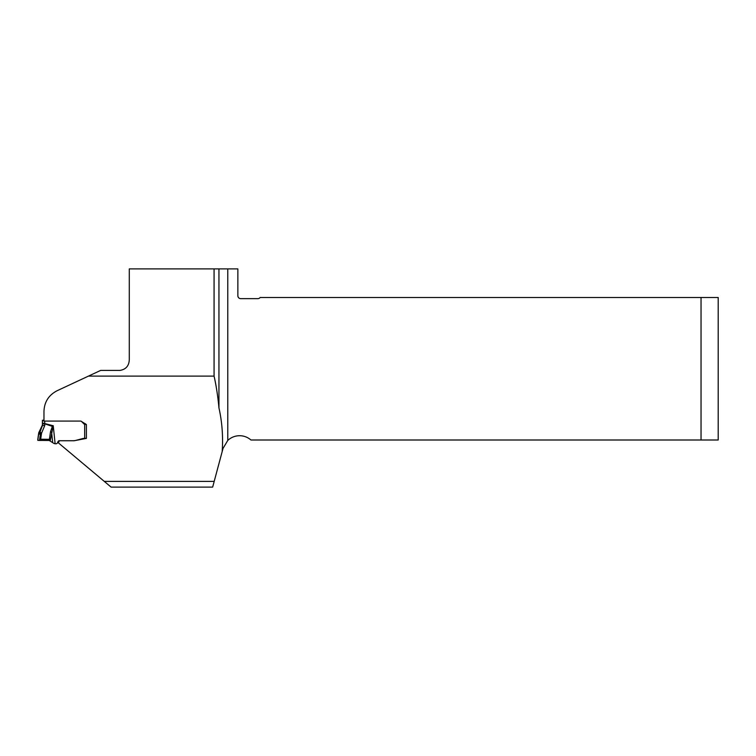 <?xml version="1.0" encoding="UTF-8"?>
<svg xmlns="http://www.w3.org/2000/svg" width="756" height="756" viewBox="0 0 756 756"><rect width="100%" height="100%" fill="white"/><g stroke="black" fill="none" stroke-linecap="round" stroke-linejoin="round"><path stroke-width="1.13" d="M701.048 440.001L701.048 297.495L718.2 297.495L718.2 440.001L250.935 440.001A17.152 17.152 0 0 0 227.783 440.427L223.02 448.431L222.188 451.549C223.2 436.59 222.113 422.037 218.947 407.881L218.947 268.9L227.783 268.9L227.783 440.427M104.271 481.383L214.194 481.383L212.663 487.1L111.085 487.1L58.061 442.6L58.911 440.786M218.947 407.881C217.851 396.163 216.225 385.579 214.071 376.11L88.443 376.11L57.182 390.691C48.705 395.076 44.302 401.984 43.971 411.415L43.971 421.083L80.892 421.083L86.401 424.541L86.401 438.385L74.201 440.748L59.365 440.748L58.382 442.874M222.188 451.549L214.194 481.383M218.947 268.9L129.285 268.9L129.285 359.61C129.049 365.734 125.997 369.334 120.138 370.393L100.709 370.393L88.443 376.11M701.048 297.495L260.159 297.495A2.863 2.863 0 0 1 257.872 298.639L240.72 298.639A2.863 2.863 0 0 1 237.856 295.776L237.856 268.9L227.783 268.9M214.071 376.11L214.071 268.9M59.365 440.748L59.365 440.71A1.427 1.427 180 0 0 58.07 441.532L57.475 442.808A1.72 1.71 0 0 1 55.925 443.791L54.082 443.536L49.225 440.464L40.512 440.427L41.504 433.292L40.389 434.171L38.669 434.057L39.728 432.791L40.389 434.171L39.52 440.436L37.8 440.313L38.669 434.057M42.402 422.424L42.402 425.052L38.745 432.744L37.8 439.359L38.745 432.725L39.492 431.383L39.492 432.12L38.745 433.547L38.745 432.744M86.401 437.705L86.401 424.541L86.401 438.3L83.538 438.423A2.485 2.476 180 0 0 82.895 438.508L75.817 440.398A8.949 8.93 0 0 1 73.502 440.71L59.365 440.71M84.681 438.423L84.681 424.39A1.72 1.71 0 0 1 84.039 423.993L81.535 421.489M83.803 422.906L84.039 423.152A1.72 1.71 180 0 0 84.681 423.558L85.258 423.662M84.681 423.558L84.681 424.39L86.212 424.428M37.8 440.313L37.8 439.349M40.512 440.427L39.52 440.436M49.225 440.464L50.529 431.733L52.41 426.195L53.241 425.751L50.236 440.861M50.529 431.733L51.569 431.903L52.693 442.61M39.728 432.791L42.402 425.609L42.402 420.298L43.168 420.185M44.689 421.083L44.784 425.448L42.402 425.609L42.402 425.052L39.492 431.383M42.402 420.818L43.971 420.969M55.131 443.791L53.241 425.751L42.402 422.944M43.971 420.147L43.149 420.185M42.402 423.993L44.784 423.832L52.646 426.478M39.813 431.818L41.504 433.292L44.784 425.448M37.8 439.359L38.065 440.379L49.225 440.464L49.225 439.321L40.682 439.236M84.039 423.152L84.039 423.993M85.258 423.823L85.258 424.485"/></g></svg>
